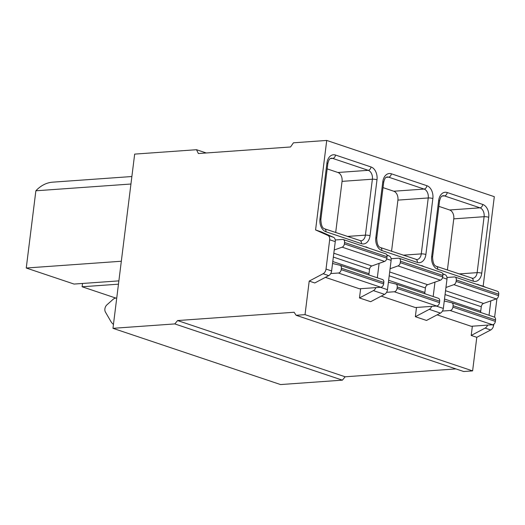 <?xml version="1.0" encoding="UTF-8"?>
<svg xmlns="http://www.w3.org/2000/svg" width="525" height="525" viewBox="0 0 525 525"><rect width="100%" height="100%" fill="white"/><g stroke="black" fill="none" stroke-linecap="round" stroke-linejoin="round"><path stroke-width="0.79" d="M206.24 152.978L196.507 149.71L134.669 154.114L112.967 328.322L280.553 384.562L342.392 380.159L345.168 376.792L455.903 368.904M112.967 328.322L174.805 323.918L177.581 320.552L294.125 312.257L296.107 315.282L463.693 371.516L472.612 370.886L476.792 337.319L490.704 329.976A4.928 3.439 -71.4 0 0 493.612 325.303L493.736 324.319M494.616 317.218L496.939 298.581M486.019 287.451L483.164 286.178L494.307 196.678L326.727 140.438L293.429 142.813L290.548 146.974L198.384 153.536L196.507 149.71M483.164 286.178L477.54 284.603M476.792 337.319L471.207 335.449L472.356 326.196M472.612 370.886L305.025 314.646L309.205 281.085L323.118 273.735A4.928 3.439 -71.4 0 0 326.025 269.062L329.674 239.761A4.928 3.439 -71.4 0 0 327.889 235.423L315.577 229.943L326.727 140.438M315.577 229.943L321.162 231.814L333.48 237.3A4.928 3.439 -71.4 0 1 335.265 241.638L331.616 270.939A4.928 3.439 -71.4 0 1 328.702 275.612L314.79 282.962L309.205 281.085M386.82 254.92L389.34 256.043A4.928 3.439 -71.4 0 1 391.125 260.38L387.476 289.682A4.928 3.439 -71.4 0 1 384.569 294.361L370.657 301.704L359.481 297.957L360.636 288.711M379.883 251.836L365.813 247.111M330.724 273.564L338.408 273.02L380.868 287.267L359.461 288.789L325.395 277.358M386.59 292.313L394.275 291.769L436.728 306.009L415.321 307.538L381.255 296.107M442.687 273.669L445.2 274.785A4.928 3.439 -71.4 0 1 446.985 279.123L443.336 308.431A4.928 3.439 -71.4 0 1 440.429 313.103L426.517 320.453L415.347 316.7L416.496 307.453M435.743 270.578L421.68 265.86M442.45 311.056L450.135 310.511L492.588 324.758L471.181 326.281L437.122 314.849M359.481 297.957L373.393 290.607A4.928 3.439 -71.4 0 0 375.874 287.621M415.347 316.7L429.253 309.356A4.928 3.439 -71.4 0 0 431.734 306.37M471.207 335.449L485.12 328.099A4.928 3.439 -71.4 0 0 487.594 325.113M296.107 315.282L305.025 314.646M368.708 248.082L365.853 246.816M424.567 266.831L421.713 265.558M480.434 285.574L477.573 284.301M377.317 277.784L379.116 263.373M433.178 296.533L434.976 282.115M489.038 315.276L490.836 300.864M345.168 376.792L177.581 320.552M342.392 380.159L174.805 323.918M334.222 249.992L342.142 247.17A3.288 2.29 -71.4 0 0 344.393 243.915L344.571 242.484A3.288 2.29 -71.4 0 0 343.238 239.538A3.288 2.29 -71.4 0 0 342.589 239.459L335.245 239.977M338.408 273.02A3.288 2.29 -71.4 0 0 341.191 269.653L341.368 268.223A3.288 2.29 -71.4 0 0 340.036 265.276A3.288 2.29 -71.4 0 0 339.892 265.237L332.542 263.498M380.868 287.267A3.288 2.29 -71.4 0 0 383.644 283.9L383.821 282.47A3.288 2.29 -71.4 0 0 382.489 279.523A3.288 2.29 -71.4 0 0 382.344 279.484M369.055 275.015A3.288 2.29 108.6 0 1 369.003 273.689L369.561 269.227A3.288 2.29 108.6 0 1 371.812 265.978L384.595 261.417A3.288 2.29 -71.4 0 0 386.846 258.162L387.03 256.732A3.288 2.29 -71.4 0 0 385.691 253.785L343.238 239.538M335.685 232.523L342.057 181.368A7.396 5.093 85.9 0 0 337.923 172.489L327.167 168.879M390.082 268.741L398.002 265.912A3.288 2.29 -71.4 0 0 400.253 262.664L400.431 261.227A3.288 2.29 -71.4 0 0 399.098 258.28A3.288 2.29 -71.4 0 0 398.455 258.202L391.112 258.727M394.275 291.769A3.288 2.29 -71.4 0 0 397.051 288.402L397.228 286.972A3.288 2.29 -71.4 0 0 395.896 284.018A3.288 2.29 -71.4 0 0 395.752 283.979L388.402 282.247M436.728 306.009A3.288 2.29 -71.4 0 0 439.504 302.649L439.681 301.212A3.288 2.29 -71.4 0 0 438.349 298.266A3.288 2.29 -71.4 0 0 438.211 298.226M424.915 293.757A3.288 2.29 108.6 0 1 424.863 292.438L425.421 287.976A3.288 2.29 108.6 0 1 427.672 284.721L440.462 280.16A3.288 2.29 -71.4 0 0 442.713 276.905L442.89 275.474A3.288 2.29 -71.4 0 0 441.558 272.527L399.098 258.28M391.545 251.272L397.917 200.11A7.396 5.093 85.9 0 0 393.789 191.231L383.027 187.622M445.948 287.483L453.863 284.662A3.288 2.29 -71.4 0 0 456.12 281.407L456.297 279.976A3.288 2.29 -71.4 0 0 454.965 277.029A3.288 2.29 -71.4 0 0 454.315 276.951L446.972 277.469M450.135 310.511A3.288 2.29 -71.4 0 0 452.911 307.145L453.088 305.714A3.288 2.29 -71.4 0 0 451.756 302.767A3.288 2.29 -71.4 0 0 451.618 302.728L444.262 300.989M492.588 324.758A3.288 2.29 -71.4 0 0 495.364 321.392L495.541 319.961A3.288 2.29 -71.4 0 0 494.209 317.015A3.288 2.29 -71.4 0 0 494.071 316.975M480.775 312.506A3.288 2.29 108.6 0 1 480.723 311.181L481.281 306.718A3.288 2.29 108.6 0 1 483.532 303.463L496.322 298.909A3.288 2.29 -71.4 0 0 498.573 295.654L498.75 294.223A3.288 2.29 -71.4 0 0 497.418 291.277L454.965 277.029M447.405 270.014L453.777 218.859A7.396 5.093 85.9 0 0 449.649 209.98L438.887 206.364M115.808 298.069L82.11 286.762L118.466 284.176M121.321 261.247L26.25 268.019L74.064 284.064L118.88 280.875M82.11 286.762L82.523 283.461M26.25 268.019L35.871 190.792L130.942 184.019M35.871 190.792A46.85 32.255 -94.1 0 1 52.703 182.162L131.873 176.525M116.734 298.082A6.904 4.81 -71.4 0 0 112.993 299.434L106.936 304.828A4.928 3.439 -71.4 0 0 105.42 312.047L110.828 321.379A16.439 11.458 -71.4 0 0 113.459 324.384M371.024 166.963A10.684 7.357 -94.1 0 1 376.996 179.786L370.027 235.725A10.684 7.357 -94.1 0 1 361.469 243.679L325.946 231.755A10.684 7.357 -94.1 0 1 319.974 218.932L326.944 162.993A10.684 7.357 -94.1 0 1 335.501 155.039L371.024 166.963A3.288 2.29 108.6 0 1 368.248 170.33A7.396 5.093 -94.1 0 1 372.383 179.209L365.413 235.148A7.396 5.093 -94.1 0 1 360.911 240.837L324.608 228.808C322.33 228.198 321.077 225.1 320.86 219.502L327.83 163.57C329.05 158.498 330.133 158.57 331.301 158.222A7.396 5.093 -94.1 0 1 332.719 158.406L368.248 170.33L337.923 172.489M426.891 185.706A10.684 7.357 -94.1 0 1 432.856 198.535L425.887 254.474A10.684 7.357 -94.1 0 1 417.336 262.421L381.806 250.504A10.684 7.357 -94.1 0 1 375.834 237.674L382.804 181.735A10.684 7.357 -94.1 0 1 391.361 173.788L426.891 185.706A3.288 2.29 108.6 0 1 424.115 189.072A7.396 5.093 -94.1 0 1 428.242 197.951L421.273 253.89A7.396 5.093 -94.1 0 1 416.771 259.58L380.474 247.551C378.19 246.947 376.943 243.843 376.72 238.252L383.69 182.313C384.91 177.247 385.993 177.312 387.161 176.964A7.396 5.093 -94.1 0 1 388.585 177.148L424.115 189.072L393.789 191.231M482.751 204.455A10.684 7.357 -94.1 0 1 488.716 217.278L481.753 273.217A10.684 7.357 -94.1 0 1 473.196 281.17L437.666 269.246A10.684 7.357 -94.1 0 1 431.701 256.423L438.664 200.484A10.684 7.357 -94.1 0 1 447.221 192.531L482.751 204.455A3.288 2.29 108.6 0 1 479.975 207.821A7.396 5.093 -94.1 0 1 484.102 216.7L477.14 272.639A7.396 5.093 -94.1 0 1 472.638 278.329L436.334 266.3C434.05 265.689 432.803 262.592 432.58 256.994L439.55 201.055C440.77 195.989 441.86 196.061 443.021 195.713A7.396 5.093 -94.1 0 1 444.445 195.897L479.975 207.821L449.649 209.98M328.702 275.612L323.118 273.735M384.569 294.361L373.393 290.607M440.429 313.103L429.253 309.356M490.704 329.976L485.12 328.099M331.616 270.939L326.025 269.062M387.476 289.682L380.376 287.3M443.336 308.431L436.236 306.049M493.612 325.303L492.096 324.791M333.48 237.3L327.889 235.423M389.34 256.043L386.932 255.235M445.2 274.785L442.792 273.978M335.265 241.638L329.674 239.761M391.125 260.38L386.695 258.897M446.985 279.123L442.555 277.64M341.191 269.653L383.644 283.9M341.368 268.223L383.821 282.47M332.784 261.535L369.003 273.689M333.342 257.073L369.561 269.227M333.821 253.227L371.812 265.978M342.142 247.17L384.595 261.417M344.393 243.915L386.846 258.162M344.571 242.484L387.03 256.732M376.996 179.786A3.288 0.656 -172.9 0 0 372.383 179.209L342.057 181.368M370.027 235.725A3.288 0.656 -172.9 0 0 365.413 235.148L347.333 236.434M361.469 243.679A3.288 2.29 -71.4 0 0 360.137 240.732M325.946 231.755A3.288 2.29 -71.4 0 0 324.608 228.808M319.974 218.932A3.288 0.656 7.1 0 1 320.86 219.502M326.944 162.993A3.288 0.656 7.1 0 1 327.83 163.57M335.501 155.039A3.288 2.29 108.6 0 1 332.719 158.406L330.304 158.576M397.051 288.402L439.504 302.649M397.228 286.972L439.681 301.212M388.644 280.284L424.863 292.438M389.202 275.822L425.421 287.976M389.681 271.97L427.672 284.721M398.002 265.912L440.462 280.16M400.253 262.664L442.713 276.905M400.431 261.227L442.89 275.474M432.856 198.535A3.288 0.656 -172.9 0 0 428.242 197.951L397.917 200.11M425.887 254.474A3.288 0.656 -172.9 0 0 421.273 253.89L403.193 255.176M417.336 262.421A3.288 2.29 -71.4 0 0 416.003 259.475M381.806 250.504A3.288 2.29 -71.4 0 0 380.474 247.551M375.834 237.674A3.288 0.656 7.1 0 1 376.72 238.252M382.804 181.735A3.288 0.656 7.1 0 1 383.69 182.313M391.361 173.788A3.288 2.29 108.6 0 1 388.585 177.148L386.164 177.325M452.911 307.145L495.364 321.392M453.088 305.714L495.541 319.961M444.504 299.027L480.723 311.181M445.062 294.564L481.281 306.718M445.541 290.719L483.532 303.463M453.863 284.662L496.322 298.909M456.12 281.407L498.573 295.654M456.297 279.976L498.75 294.223M488.716 217.278A3.288 0.656 -172.9 0 0 484.102 216.7L453.777 218.859M481.753 273.217A3.288 0.656 -172.9 0 0 477.14 272.639L459.053 273.925M473.196 281.17A3.288 2.29 -71.4 0 0 471.863 278.224M437.666 269.246A3.288 2.29 -71.4 0 0 436.334 266.3M431.701 256.423A3.288 0.656 7.1 0 1 432.58 256.994M438.664 200.484A3.288 0.656 7.1 0 1 439.55 201.055M447.221 192.531A3.288 2.29 108.6 0 1 444.445 195.897L442.024 196.068M382.489 279.523L340.036 265.276M438.349 298.266L395.896 284.018M494.209 317.015L451.756 302.767"/></g></svg>
